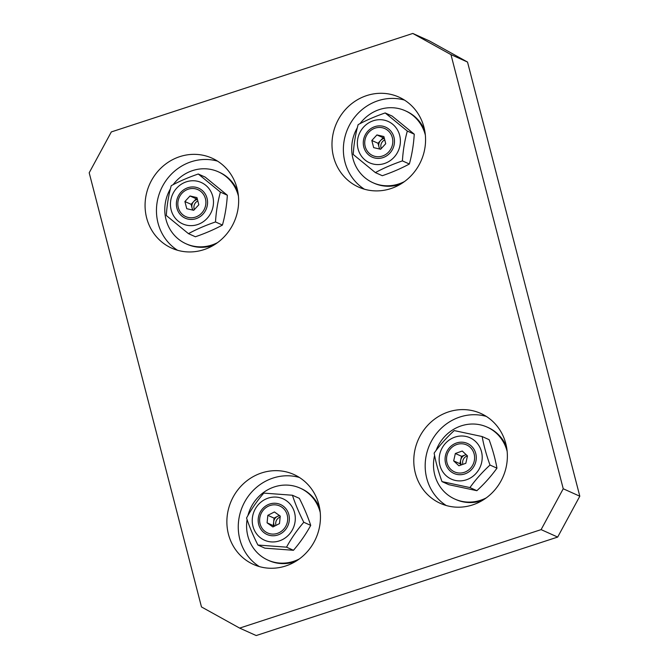<?xml version="1.0" encoding="UTF-8"?>
<svg xmlns="http://www.w3.org/2000/svg" width="669" height="669" viewBox="0 0 669 669"><rect width="100%" height="100%" fill="white"/><g stroke="black" fill="none" stroke-linecap="round" stroke-linejoin="round"><path stroke-width="1" d="M563.239 488.763L541.112 529.622L557.678 537.073L579.806 496.214L563.239 488.763L450.965 54.615L467.522 62.058L429.356 40.901L412.798 33.45L450.965 54.615M557.678 537.073L256.202 635.55L239.644 628.099L201.478 606.942L89.194 172.786L111.322 131.927L412.798 33.45M467.522 62.058L579.806 496.214M541.112 529.622L239.644 628.099M299.394 477.465A49.305 46.27 -65.8 0 0 273.019 478.067A49.305 46.27 -65.8 0 0 238.866 519.052A49.305 46.27 -65.8 0 0 259.321 566.576M261.638 472.941A49.305 46.27 114.2 0 1 293.883 474.497A49.305 46.27 114.2 0 1 315.86 538.436A49.305 46.27 114.2 0 1 253.442 564.427A49.305 46.27 114.2 0 1 227.075 517.221A49.305 46.27 114.2 0 1 261.638 472.941M486.304 416.411A49.305 46.27 -65.8 0 0 459.938 417.004A49.305 46.27 -65.8 0 0 425.777 457.989A49.305 46.27 -65.8 0 0 446.231 505.513M448.548 411.887A49.305 46.27 114.2 0 1 480.802 413.442A49.305 46.27 114.2 0 1 502.779 477.382A49.305 46.27 114.2 0 1 440.361 503.364A49.305 46.27 114.2 0 1 413.986 456.158A49.305 46.27 114.2 0 1 448.548 411.887M404.502 100.099A49.305 46.27 -65.8 0 0 378.127 100.693A49.305 46.27 -65.8 0 0 343.975 141.677A49.305 46.27 -65.8 0 0 364.429 189.21M366.746 95.575A49.305 46.27 114.2 0 1 398.992 97.13A49.305 46.27 114.2 0 1 420.977 161.07A49.305 46.27 114.2 0 1 358.551 187.061A49.305 46.27 114.2 0 1 332.184 139.854A49.305 46.27 114.2 0 1 366.746 95.575M217.592 161.154A49.305 46.27 -65.8 0 0 191.217 161.756A49.305 46.27 -65.8 0 0 157.056 202.74A49.305 46.27 -65.8 0 0 177.519 250.265M179.827 156.63A49.305 46.27 114.2 0 1 212.081 158.185A49.305 46.27 114.2 0 1 234.058 222.125A49.305 46.27 114.2 0 1 171.64 248.115A49.305 46.27 114.2 0 1 145.273 200.909A49.305 46.27 114.2 0 1 179.827 156.63M467.43 455.873A6.573 6.172 -65.8 0 0 462.898 464.353M461.476 464.863A6.573 6.172 114.2 0 1 466.234 454.753M466.126 454.652L461.56 456.291L459.879 463.676L461.242 464.947M455.346 453.498L462.254 451.023L467.48 455.924L465.808 463.308L458.901 465.783L453.674 460.882L455.346 453.498L461.56 456.291M453.674 460.882L459.879 463.676M464.579 472.222A14.793 13.882 114.2 0 1 446.925 455.681A14.793 13.882 114.2 0 1 470.232 447.31A14.793 13.882 114.2 0 1 464.579 472.222M436.113 450.454A39.446 37.012 114.2 0 1 487.107 427.09A39.446 37.012 114.2 0 1 506.809 450.17A39.446 37.012 114.2 0 1 507.161 451.45M486.279 497.87A39.446 37.012 114.2 0 1 454.753 499.032A39.446 37.012 114.2 0 1 434.591 455.472M482.349 500.479A39.446 37.012 114.2 0 1 455.79 499.492L454.753 499.032M487.107 427.09L488.144 427.55A39.446 37.012 114.2 0 1 506.5 446.767M471.871 469.22A16.432 15.42 -65.8 0 0 464.503 442.502A16.432 15.42 -65.8 0 0 445.671 463.625A16.432 15.42 -65.8 0 0 471.871 469.22M445.679 475.274A22.679 21.283 -65.8 0 0 481.555 462.906A22.679 21.283 -65.8 0 0 454.811 437.166A22.679 21.283 -65.8 0 0 445.679 475.274M442 481.605L448.932 484.724L476.872 490.695C484.565 483.628 491.255 476.119 496.958 468.166C495.328 459.11 492.71 449.618 489.098 439.667L482.157 436.548C483.779 445.596 486.405 455.096 490.017 465.047C482.332 472.105 475.634 479.614 469.939 487.576L442 481.605C438.379 471.662 435.762 462.162 434.139 453.114C439.834 445.153 446.524 437.643 454.218 430.585L482.157 436.548M496.958 468.166L490.017 465.047M476.872 490.695L469.939 487.576M280.152 517.045A6.573 6.172 -65.8 0 0 275.979 525.382M274.65 526.068A6.573 6.172 114.2 0 1 279.784 515.757M279.316 515.431L274.047 518.124L273.287 525.625L274.223 526.286M280.252 516.092L279.491 523.593L272.902 526.963L267.082 522.832L267.843 515.331L274.424 511.961L280.252 516.092M267.843 515.331L274.047 518.124M267.082 522.832L273.287 525.625M259.706 518.609A14.793 13.882 114.2 0 1 281.925 507.227A14.793 13.882 114.2 0 1 279.358 532.549A14.793 13.882 114.2 0 1 259.706 518.609M299.369 558.924A39.446 37.012 114.2 0 1 280.06 563.089A39.446 37.012 114.2 0 1 267.843 560.087A39.446 37.012 114.2 0 1 247.078 519.579M247.915 515.59A39.446 37.012 114.2 0 1 300.189 488.144A39.446 37.012 114.2 0 1 320.242 512.504M295.43 561.534A39.446 37.012 114.2 0 1 281.097 563.557A39.446 37.012 114.2 0 1 268.871 560.555L267.843 560.087M300.189 488.144L301.226 488.613A39.446 37.012 114.2 0 1 319.59 507.821M259.43 526.62A16.432 15.42 -65.8 0 0 286.257 528.619A16.432 15.42 -65.8 0 0 275.611 503.28A16.432 15.42 -65.8 0 0 259.43 526.62M265.284 499.317A22.679 21.283 -65.8 0 0 260.877 538.102A22.679 21.283 -65.8 0 0 295.146 521.101A22.679 21.283 -65.8 0 0 265.284 499.317M257.908 545.034L264.849 548.154L293.457 550.286C300.205 542.434 305.959 534.13 310.717 525.382C307.924 516.819 304.136 507.813 299.352 498.355L292.42 495.236C295.213 503.799 299.001 512.805 303.785 522.263C297.036 530.116 291.283 538.42 286.524 547.167L257.908 545.034C253.125 535.576 249.336 526.57 246.552 518.007C251.301 509.26 257.055 500.956 263.803 493.103L292.42 495.236M293.457 550.286L286.524 547.167M310.717 525.382L303.785 522.263M384.742 139.896A6.573 6.172 -65.8 0 0 381.271 148.551M380.059 149.12A6.573 6.172 114.2 0 1 384.374 138.45M384.249 137.981L383.136 137.722L378.027 143.275L379.507 148.995M371.822 140.482L376.923 134.929L383.881 136.543L385.729 143.701L380.628 149.254L373.67 147.64L371.822 140.482L378.027 143.275M376.923 134.929L383.136 137.722M392.343 137.663A14.793 13.882 114.2 0 1 375.117 156.395A14.793 13.882 114.2 0 1 368.862 132.219A14.793 13.882 114.2 0 1 392.343 137.663M360.031 123.648A39.446 37.012 114.2 0 1 379.499 109.532A39.446 37.012 114.2 0 1 405.305 110.778A39.446 37.012 114.2 0 1 425.359 135.138M404.477 181.558A39.446 37.012 114.2 0 1 372.951 182.721A39.446 37.012 114.2 0 1 357.338 127.72M405.305 110.778L406.334 111.238A39.446 37.012 114.2 0 1 424.698 130.455M400.539 184.167A39.446 37.012 114.2 0 1 373.979 183.181L372.951 182.721M368.895 155.116A16.432 15.42 -65.8 0 0 394.25 144.144A16.432 15.42 -65.8 0 0 373.494 127.152A16.432 15.42 -65.8 0 0 368.895 155.116M362.339 128.599A22.679 21.283 -65.8 0 0 375.217 164.415A22.679 21.283 -65.8 0 0 399.075 133.399A22.679 21.283 -65.8 0 0 362.339 128.599M375.368 172.594L382.308 175.713C392.318 172.259 401.333 168.362 409.353 164.005C411.979 154.514 413.618 144.571 414.253 134.185L392.118 116.063L385.177 112.944L407.321 131.065C404.686 140.557 403.056 150.5 402.412 160.886C392.402 164.34 383.387 168.245 375.368 172.594L353.232 154.472C353.868 144.078 355.507 134.143 358.132 124.643C366.152 120.295 375.167 116.398 385.177 112.944M409.353 164.005L402.412 160.886M414.253 134.185L407.321 131.065M197.832 200.951A6.573 6.172 -65.8 0 0 194.361 209.606M193.149 210.183A6.573 6.172 114.2 0 1 197.455 199.504M197.338 199.036L196.218 198.777L191.117 204.329L192.597 210.049M184.903 201.536L190.013 195.984L196.962 197.598L198.818 204.764L193.709 210.309L186.76 208.703L184.903 201.536L191.117 204.329M190.013 195.984L196.218 198.777M205.425 198.718A14.793 13.882 114.2 0 1 188.206 217.45A14.793 13.882 114.2 0 1 181.951 193.282A14.793 13.882 114.2 0 1 205.425 198.718M173.12 184.703A39.446 37.012 114.2 0 1 192.588 170.595A39.446 37.012 114.2 0 1 218.387 171.833A39.446 37.012 114.2 0 1 238.44 196.193M217.567 242.613A39.446 37.012 114.2 0 1 186.032 243.775A39.446 37.012 114.2 0 1 170.428 188.775M218.387 171.833L219.424 172.301A39.446 37.012 114.2 0 1 237.788 191.51M213.628 245.23A39.446 37.012 114.2 0 1 187.069 244.244L186.032 243.775M181.976 216.171A16.432 15.42 -65.8 0 0 207.331 205.199A16.432 15.42 -65.8 0 0 186.576 188.215A16.432 15.42 -65.8 0 0 181.976 216.171M175.429 189.662A22.679 21.283 -65.8 0 0 188.298 225.478A22.679 21.283 -65.8 0 0 212.165 194.453A22.679 21.283 -65.8 0 0 175.429 189.662M188.457 233.648L195.39 236.767C205.4 233.314 214.415 229.417 222.434 225.068C225.068 215.569 226.707 205.626 227.343 195.239L205.207 177.118L198.267 173.999L220.41 192.12C217.776 201.612 216.137 211.555 215.502 221.949C205.492 225.403 196.477 229.3 188.457 233.648L166.313 215.527C166.957 205.14 168.588 195.197 171.222 185.698C179.242 181.349 188.257 177.452 198.267 173.999M222.434 225.068L215.502 221.949M227.343 195.239L220.41 192.12"/></g></svg>
